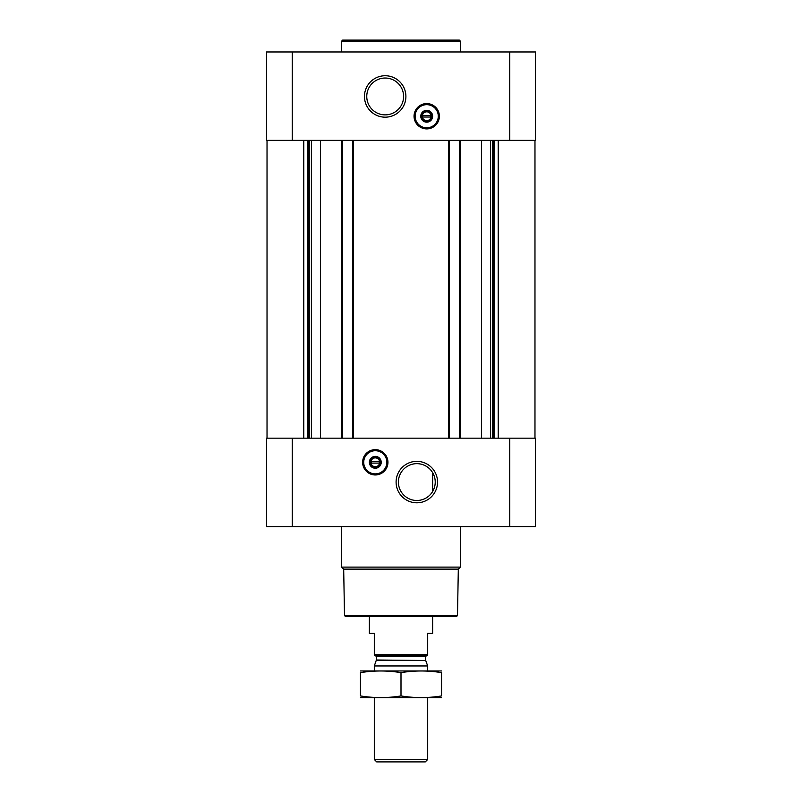 <?xml version="1.0" encoding="UTF-8"?>
<svg xmlns="http://www.w3.org/2000/svg" width="802" height="802" viewBox="0 0 802 802"><rect width="100%" height="100%" fill="white"/><g stroke="black" fill="none" stroke-linecap="round" stroke-linejoin="round"><path stroke-width="1.2" d="M416.819 463.656A18.426 18.426 0 0 1 432.769 491.285A18.426 18.426 0 0 1 400.87 491.285A18.426 18.426 0 0 1 416.819 463.656M432.639 491.516L432.639 472.639L432.639 491.516M292.239 51.97L266.525 51.97L266.525 140.36L292.239 140.36L292.239 51.97L535.475 51.97L535.475 140.36L292.239 140.36M535.475 526.573L266.525 526.573L266.525 438.173L535.475 438.173L535.475 526.573M320.419 140.36L320.419 438.173M481.581 140.36L481.581 438.173M375.296 449.651A12.652 12.652 0 0 1 386.253 468.629A12.652 12.652 0 0 1 364.329 468.629A12.652 12.652 0 0 1 375.296 449.651M416.819 461.361A20.722 20.722 0 0 1 434.764 492.438A20.722 20.722 0 0 1 398.875 492.438A20.722 20.722 0 0 1 416.819 461.361M459.536 140.36L459.536 438.173M449.25 140.36L449.25 438.173M352.75 140.36L352.75 438.173M342.464 140.36L342.464 438.173M426.704 103.578A12.652 12.652 0 0 1 437.671 122.566A12.652 12.652 0 0 1 415.747 122.566A12.652 12.652 0 0 1 426.704 103.578M385.181 75.739A20.722 20.722 0 0 1 403.125 106.816A20.722 20.722 0 0 1 367.236 106.816A20.722 20.722 0 0 1 385.181 75.739M457.501 615.565L344.499 615.565L345.482 616.548L456.518 616.548L457.501 615.565L458.313 569.129L460.328 567.114L460.328 526.573M344.499 615.565L343.687 569.129L458.313 569.129M343.687 569.129L341.672 567.114L460.328 567.114M341.672 567.114L341.672 526.573M375.296 457.892A4.411 4.411 0 0 1 379.105 464.508A4.411 4.411 0 0 1 371.476 464.508A4.411 4.411 0 0 1 375.296 457.892M371.336 461.511L379.246 461.511L379.246 463.095L371.336 463.095L371.336 461.511M375.296 456.909A5.393 5.393 0 0 1 379.968 465A5.393 5.393 0 0 1 370.614 465A5.393 5.393 0 0 1 375.296 456.909M375.296 456.368A5.935 5.935 0 0 1 380.429 465.27A5.935 5.935 0 0 1 370.153 465.27A5.935 5.935 0 0 1 375.296 456.368M375.296 450.734A11.569 11.569 0 0 1 385.311 468.087A11.569 11.569 0 0 1 365.271 468.087A11.569 11.569 0 0 1 375.296 450.734M375.296 450.443A11.87 11.87 0 0 1 385.572 468.238A11.87 11.87 0 0 1 365.02 468.238A11.87 11.87 0 0 1 375.296 450.443M341.672 51.97L341.672 41.092L460.328 41.092L460.328 51.97M341.672 41.092L342.665 40.1L459.335 40.1L460.328 41.092M385.181 78.035A18.426 18.426 0 0 1 401.13 105.674A18.426 18.426 0 0 1 369.231 105.674A18.426 18.426 0 0 1 385.181 78.035M426.704 111.829A4.411 4.411 0 0 1 430.524 118.435A4.411 4.411 0 0 1 422.895 118.435A4.411 4.411 0 0 1 426.704 111.829M422.754 115.448L430.664 115.448L430.664 117.022L422.754 117.022L422.754 115.448M426.704 110.836A5.393 5.393 0 0 1 431.386 118.937A5.393 5.393 0 0 1 422.032 118.937A5.393 5.393 0 0 1 426.704 110.836M426.704 110.305A5.935 5.935 0 0 1 431.847 119.197A5.935 5.935 0 0 1 421.571 119.197A5.935 5.935 0 0 1 426.704 110.305M426.704 104.671A11.569 11.569 0 0 1 436.729 122.024A11.569 11.569 0 0 1 416.689 122.024A11.569 11.569 0 0 1 426.704 104.671M426.704 104.37A11.87 11.87 0 0 1 436.98 122.165A11.87 11.87 0 0 1 416.428 122.165A11.87 11.87 0 0 1 426.704 104.37M427.697 654.552L374.303 654.552L374.303 655.114L427.697 655.114L427.697 633.359L432.639 633.359L432.639 616.548M374.303 654.552L374.303 633.359L369.361 633.359L369.361 616.548M427.697 759.474L374.303 759.474L376.729 761.9L425.271 761.9L427.697 759.474L427.697 697.63M374.303 670.933L374.303 665.961L427.697 665.961L427.697 670.933M374.303 759.474L374.303 697.63M374.895 655.114L376.379 656.597L376.379 659.996L374.303 665.961M360.459 697.6L441.541 697.6M441.541 695.925C441.541 698.131 441.541 698.131 441.541 695.925C428.027 698.131 414.514 698.131 401 695.925C387.486 698.131 373.973 698.131 360.459 695.925C360.459 698.131 360.459 698.131 360.459 695.925L360.459 672.637C360.459 670.432 360.459 670.432 360.459 672.637C373.973 670.432 387.486 670.432 401 672.637C414.514 670.432 428.027 670.432 441.541 672.637C441.541 670.432 441.541 670.432 441.541 672.637L441.541 695.925M401 695.925L401 672.637M360.459 670.963L441.541 670.963M341.672 140.36L341.672 438.173M353.542 140.36L353.542 438.173M448.458 140.36L448.458 438.173M460.328 140.36L460.328 438.173M509.761 526.573L509.761 438.173M292.239 526.573L292.239 438.173M498.533 140.36L498.533 438.173M498.212 140.36L498.212 438.173M494.543 140.36L494.543 438.173M493.852 140.36L493.852 438.173M492.699 140.36L492.699 438.173M490.603 140.36L490.603 438.173M311.397 140.36L311.397 438.173M309.301 140.36L309.301 438.173M308.148 140.36L308.148 438.173M307.457 140.36L307.457 438.173M303.788 140.36L303.788 438.173M303.467 140.36L303.467 438.173M509.761 140.36L509.761 51.97M375.296 449.842A12.461 12.461 0 0 1 386.083 468.538A12.461 12.461 0 0 1 364.499 468.538A12.461 12.461 0 0 1 375.296 449.842M426.704 103.769A12.461 12.461 0 0 1 437.501 122.465A12.461 12.461 0 0 1 415.917 122.465A12.461 12.461 0 0 1 426.704 103.769M376.288 660.497L425.712 660.497L427.697 665.961M376.379 659.996L425.712 660.497M376.379 656.597L425.621 656.597L427.105 655.114M534.974 140.36L534.974 438.173M267.026 140.36L267.026 438.173M425.621 659.996L425.621 656.597"/></g></svg>
